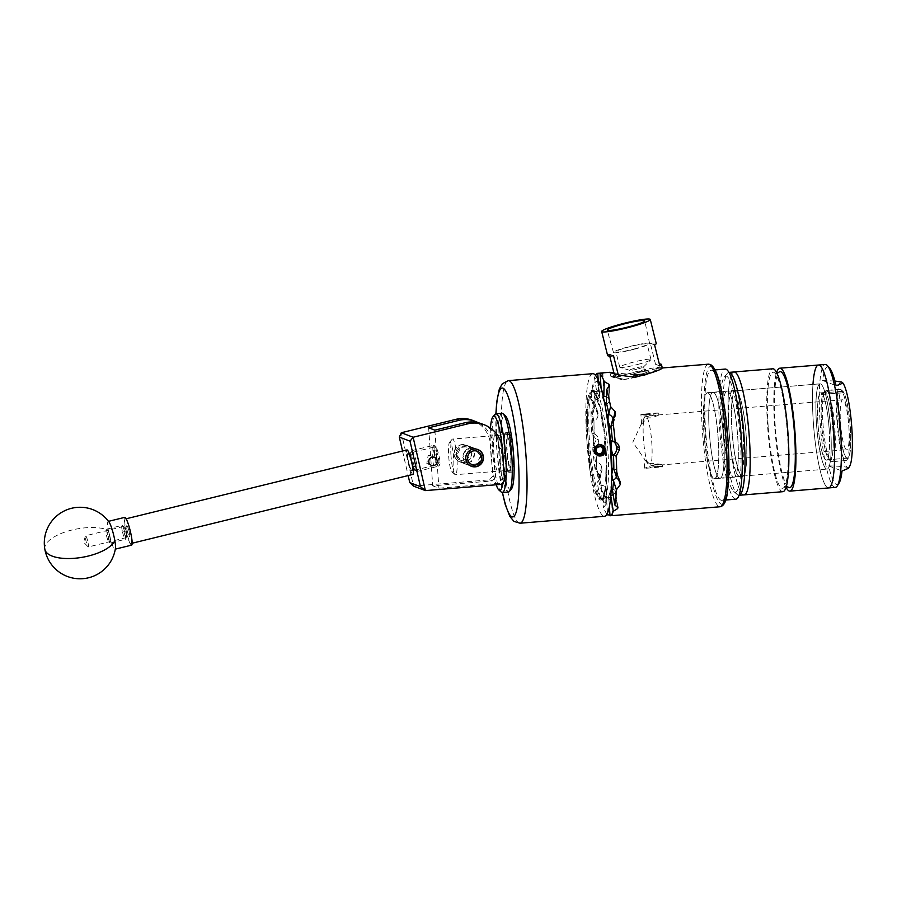 <?xml version="1.0" encoding="UTF-8"?>
<svg xmlns="http://www.w3.org/2000/svg" width="897" height="897" viewBox="0 0 897 897"><rect width="100%" height="100%" fill="white"/><g stroke="black" fill="none" stroke-linecap="round" stroke-linejoin="round"><path stroke-width="0.67" stroke-dasharray="4.49 3.36" d="M407.967 453.49A8.936 1.312 -103.8 0 0 407.832 453.478A8.936 1.312 -103.8 0 0 408.584 462.033A8.936 1.312 -103.8 0 0 411.947 470.835A8.936 1.312 -103.8 0 0 412.093 470.847A8.936 1.312 -103.8 0 0 411.342 462.291A8.936 1.312 -103.8 0 0 407.967 453.49M433.027 447.345C431.053 443.477 432.758 467.886 434.294 465.352C436.267 469.232 434.563 444.811 433.027 447.345L407.832 453.478A8.925 1.312 76.2 0 1 411.443 462.729A8.925 1.312 76.2 0 1 412.093 470.835A8.925 1.312 76.2 0 1 408.483 461.596A8.925 1.312 76.2 0 1 407.832 453.49L411.14 452.682A8.925 1.312 76.2 0 1 414.739 461.91A8.925 1.312 76.2 0 1 415.389 470.028A8.925 1.312 76.2 0 1 411.779 460.789A8.925 1.312 76.2 0 1 411.14 452.682M471.564 452.693A8.903 8.768 -69.1 0 1 459.623 461.742A8.903 8.768 -69.1 0 1 454.039 454.14A8.903 8.768 -69.1 0 1 465.969 445.091A8.903 8.768 -69.1 0 1 471.564 452.693M456.853 455.205A8.903 8.768 110.9 0 0 462.437 462.807A8.903 8.768 110.9 0 0 474.378 453.77A8.903 8.768 110.9 0 0 468.783 446.168A8.903 8.768 110.9 0 0 456.853 455.205M428.542 463.805L426.804 463.581L428.149 455.373L429.999 455.642L428.542 463.805M472.45 465.778A8.981 8.835 -69.1 0 1 463.065 455.62A8.981 8.835 -69.1 0 1 475.018 448.466A8.981 8.835 -69.1 0 1 472.45 465.778M504.54 480.657L501.726 479.581L498.586 483.281L438.913 488.192L432.702 485.826L492.375 480.915L495.514 477.215L492.7 476.15L489.56 479.839L413.539 486.096L401.295 432.735M481.566 423.765A28.614 28.166 -69.1 0 1 499.528 448.197L501.726 479.581M472.54 420.334A28.614 28.166 -69.1 0 1 490.502 444.755L493.316 445.831L495.514 477.215M490.502 444.755L492.7 476.15M434.854 430.156L438.913 488.192M434.294 465.352L412.093 470.847M428.643 427.791L432.702 485.826M493.316 445.831A28.614 28.166 110.9 0 0 478.381 422.767M489.56 479.839L492.375 480.915M498.586 483.281L501.401 484.346M402.518 451.023L408.157 475.567M411.689 460.755A9.475 1.39 -103.8 0 0 415.289 470.499A9.475 1.39 -103.8 0 0 414.829 461.955A9.475 1.39 -103.8 0 0 410.826 452.301A9.475 1.39 -103.8 0 0 411.689 460.755M416.242 461.731A10.73 1.57 76.2 0 1 417.027 471.474A10.73 1.57 76.2 0 1 416.769 471.418A10.73 1.57 76.2 0 1 412.698 460.385A10.73 1.57 76.2 0 1 411.723 450.81A10.73 1.57 76.2 0 1 411.914 450.63A10.73 1.57 76.2 0 1 416.242 461.731M439.025 456.024A9.475 1.39 76.2 0 1 439.878 464.467A9.475 1.39 76.2 0 1 435.886 454.824A9.475 1.39 76.2 0 1 435.426 446.28A9.475 1.39 76.2 0 1 439.025 456.024M434.473 455.037A10.73 1.57 -103.8 0 0 438.801 466.137A10.73 1.57 -103.8 0 0 438.992 465.969A10.73 1.57 -103.8 0 0 438.016 456.394A10.73 1.57 -103.8 0 0 433.946 445.361A10.73 1.57 -103.8 0 0 433.688 445.293A10.73 1.57 -103.8 0 0 434.473 455.037M106.586 535.924A5.898 0.863 -103.8 0 0 108.829 541.99A5.898 0.863 -103.8 0 0 108.537 536.675A5.898 0.863 -103.8 0 0 106.048 530.665A5.898 0.863 -103.8 0 0 106.586 535.924M109.95 536.451A7.154 1.043 76.2 0 1 110.477 542.954A7.154 1.043 76.2 0 1 110.309 542.909A7.154 1.043 76.2 0 1 107.584 535.554A7.154 1.043 76.2 0 1 106.934 529.174A7.154 1.043 76.2 0 1 107.068 529.062A7.154 1.043 76.2 0 1 109.95 536.451M125.86 532.426A5.898 0.863 76.2 0 1 126.387 537.684A5.898 0.863 76.2 0 1 123.909 531.686A5.898 0.863 76.2 0 1 123.618 526.36A5.898 0.863 76.2 0 1 125.86 532.426M122.485 531.899A7.154 1.043 -103.8 0 0 125.378 539.299A7.154 1.043 -103.8 0 0 125.502 539.187A7.154 1.043 -103.8 0 0 124.851 532.807A7.154 1.043 -103.8 0 0 122.138 525.44A7.154 1.043 -103.8 0 0 121.97 525.407A7.154 1.043 -103.8 0 0 122.485 531.899M125.827 532.414A5.752 0.841 76.2 0 1 126.253 537.639A5.752 0.841 76.2 0 1 123.932 531.697A5.752 0.841 76.2 0 1 123.506 526.472A5.752 0.841 76.2 0 1 125.827 532.414M129.134 531.607A5.752 0.841 76.2 0 1 129.549 536.832A5.752 0.841 76.2 0 1 127.228 530.878A5.752 0.841 76.2 0 1 126.813 525.664A5.752 0.841 76.2 0 1 129.134 531.607M130.267 532.044A12.592 1.839 76.2 0 1 131.175 543.47A12.592 1.839 76.2 0 1 126.096 530.452A12.592 1.839 76.2 0 1 125.176 519.015A12.592 1.839 76.2 0 1 130.267 532.044M412.956 474.39A12.592 1.839 76.2 0 1 407.877 461.372A12.592 1.839 76.2 0 1 406.969 449.935M86.022 536.171A5.752 0.841 76.2 0 1 88.029 542.326A5.752 0.841 76.2 0 1 88.31 546.946A5.752 0.841 76.2 0 1 88.063 546.822A5.752 0.841 76.2 0 1 87.861 546.542A5.752 0.841 76.2 0 1 86.011 541.082A5.752 0.841 76.2 0 1 85.417 535.991A5.752 0.841 76.2 0 1 85.574 535.767A5.752 0.841 76.2 0 1 86.022 536.171M127.262 526.068A5.752 0.841 76.2 0 1 129.269 532.213A5.752 0.841 76.2 0 1 129.549 536.832A5.752 0.841 76.2 0 1 129.101 536.428A5.752 0.841 76.2 0 1 127.094 530.273A5.752 0.841 76.2 0 1 126.813 525.664A5.752 0.841 76.2 0 1 127.262 526.068M109.053 522.076A14.307 2.097 -103.8 0 0 108.156 521.426A14.307 2.097 -103.8 0 0 108.313 530.105A14.307 2.097 -103.8 0 0 113.841 548.213A14.307 2.097 -103.8 0 0 114.973 549.211A14.307 2.097 -103.8 0 0 115.455 548.224M124.773 517.356A14.307 2.097 -103.8 0 0 125.479 528.838A14.307 2.097 -103.8 0 0 130.457 544.143A14.307 2.097 -103.8 0 0 131.59 545.141M502.881 482.597A37.203 5.965 -94.7 0 0 503.475 474.547A37.203 5.965 -94.7 0 0 503.497 465.767M490.468 428.071A37.203 5.965 -94.7 0 0 490.255 432.163A37.203 5.965 -94.7 0 0 496.209 484.772M501.288 492.083A39.49 6.324 85.3 0 1 492.105 430.683A39.49 6.324 85.3 0 1 494.897 414.425M511.425 488.988A37.203 5.965 85.3 0 1 504.013 472.472A37.203 5.965 85.3 0 1 500.84 431.3A37.203 5.965 85.3 0 1 505.403 415.827M501.961 413.315A39.49 6.324 -94.7 0 0 498.183 430.179A39.49 6.324 -94.7 0 0 501.064 471.116A39.49 6.324 -94.7 0 0 508.431 492.027M493.529 442.658A18.77 3.005 -94.7 0 0 494.909 462.123A18.77 3.005 -94.7 0 0 498.407 472.057A18.77 3.005 -94.7 0 0 500.201 464.052A18.77 3.005 -94.7 0 0 498.833 444.587A18.77 3.005 -94.7 0 0 495.323 434.653A18.77 3.005 -94.7 0 0 493.529 442.658M504.114 441.795A18.77 3.005 -94.7 0 0 505.482 461.249A18.77 3.005 -94.7 0 0 508.991 471.194A18.77 3.005 -94.7 0 0 510.785 463.177A18.77 3.005 -94.7 0 0 509.418 443.712A18.77 3.005 -94.7 0 0 505.908 433.778A18.77 3.005 -94.7 0 0 504.114 441.795M457.616 458.322A7.154 7.041 -69.1 0 1 458.008 448.22A7.154 7.041 -69.1 0 1 467.976 448.511A7.154 7.041 -69.1 0 1 467.584 458.614A7.154 7.041 -69.1 0 1 457.616 458.322M469.568 447.401A8.936 8.802 110.9 0 0 455.799 448.59A8.936 8.802 110.9 0 0 459.914 461.888A8.936 8.802 110.9 0 0 469.568 447.401M470.443 465.857A8.936 8.802 -69.1 0 1 476.778 449.206M713.474 392.303A43.202 6.918 85.3 0 1 723.509 436.368A43.202 6.918 85.3 0 1 720.022 478.348A43.202 6.918 85.3 0 1 719.484 478.269A43.202 6.918 85.3 0 1 709.449 434.204A43.202 6.918 85.3 0 1 712.936 392.224A43.202 6.918 85.3 0 1 713.474 392.303M727.557 391.148A43.202 6.918 85.3 0 1 737.592 435.202A43.202 6.918 85.3 0 1 734.105 477.193A43.202 6.918 85.3 0 1 733.567 477.103A43.202 6.918 85.3 0 1 723.531 433.049A43.202 6.918 85.3 0 1 727.019 391.07A43.202 6.918 85.3 0 1 727.557 391.148M735.91 499.18A65.268 10.461 85.3 0 1 735.103 499.057A65.268 10.461 85.3 0 1 719.943 432.5A65.268 10.461 85.3 0 1 725.202 369.082M721.02 500.212A65.268 10.461 85.3 0 1 705.861 433.655A65.268 10.461 85.3 0 1 711.13 370.237A65.268 10.461 85.3 0 1 711.949 370.36A65.268 10.461 85.3 0 1 727.108 436.917A65.268 10.461 85.3 0 1 721.838 500.335A65.268 10.461 85.3 0 1 721.02 500.212M724.709 462.74A58.227 9.329 -94.7 0 0 733.757 491.511A58.227 9.329 -94.7 0 0 740.911 467.023A58.227 9.329 -94.7 0 0 736.415 405.522A58.227 9.329 -94.7 0 0 724.339 376.987A58.227 9.329 -94.7 0 0 724.709 462.74M738.993 495.301L739.027 495.301A61.658 9.878 85.3 0 1 738.993 495.301A61.658 9.878 85.3 0 1 737.323 494.617A61.658 9.878 85.3 0 1 727.736 464.141A61.658 9.878 85.3 0 1 727.344 373.343A61.658 9.878 85.3 0 1 728.88 372.401A61.658 9.878 85.3 0 1 728.913 372.39L728.88 372.401M743.456 412.194A43.202 6.918 -94.7 0 0 735.574 390.363A43.202 6.918 -94.7 0 0 734.778 454.656A43.202 6.918 -94.7 0 0 742.66 476.486A43.202 6.918 -94.7 0 0 743.456 412.194M734.901 412.9A43.202 6.918 -94.7 0 0 727.019 391.07A43.202 6.918 -94.7 0 0 726.211 455.351A43.202 6.918 -94.7 0 0 734.105 477.193A43.202 6.918 -94.7 0 0 734.901 412.9M732.916 463.715A61.658 9.878 -94.7 0 0 744.174 494.875A61.658 9.878 85.3 0 1 728.913 429.54A61.658 9.878 85.3 0 1 734.06 371.975A61.658 9.878 -94.7 0 0 732.916 463.715M788.138 487.116A58.227 9.329 85.3 0 1 775.221 425.997A58.227 9.329 85.3 0 1 778.708 372.446M786.064 487.351A61.658 9.878 85.3 0 1 774.649 425.772A61.658 9.878 85.3 0 1 776.611 372.558M812.962 384.398A61.658 9.878 85.3 0 0 813.355 422.588A61.658 9.878 85.3 0 0 828.615 487.934A61.658 9.878 85.3 0 1 813.355 422.588A61.658 9.878 85.3 0 1 818.501 365.023M768.18 426.568A58.227 9.329 85.3 0 1 774.537 372.782A58.227 9.329 85.3 0 1 787.454 433.913A58.227 9.329 85.3 0 1 783.978 487.452A58.227 9.329 85.3 0 1 768.18 426.568M782.879 491.691A61.658 9.878 85.3 0 1 767.619 426.355A61.658 9.878 85.3 0 1 772.766 368.79M816.483 423.776A42.776 6.851 85.3 0 1 820.06 383.849A42.776 6.851 85.3 0 1 830.644 429.17A42.776 6.851 85.3 0 1 827.068 469.109A42.776 6.851 85.3 0 1 816.483 423.776A42.809 6.862 -94.7 0 0 827.068 469.142A42.809 6.862 -94.7 0 0 830.644 429.17A42.809 6.862 -94.7 0 0 820.049 383.815A42.809 6.862 -94.7 0 0 816.483 423.776M732.042 430.728A42.776 6.851 85.3 0 1 735.607 390.789A42.776 6.851 85.3 0 1 746.192 436.121A42.776 6.851 85.3 0 1 742.626 476.06A42.776 6.851 85.3 0 1 732.042 430.728M829.108 428.587A33.537 5.371 -94.7 0 0 820.811 393.054A33.537 5.371 -94.7 0 0 818.008 424.359A33.537 5.371 -94.7 0 0 826.316 459.892A33.537 5.371 -94.7 0 0 829.108 428.587M839.121 422.622A33.537 5.371 85.3 0 1 841.924 391.316A33.537 5.371 85.3 0 1 850.221 426.849A33.537 5.371 85.3 0 1 847.418 458.154A33.537 5.371 85.3 0 1 839.121 422.622M835.376 487.374A61.658 9.878 85.3 0 1 820.116 422.038A61.658 9.878 85.3 0 1 825.262 364.462M849.549 466.462A42.921 6.873 85.3 0 1 847.665 467.438A42.921 6.873 85.3 0 1 837.574 422.038A42.921 6.873 85.3 0 1 841.689 382.044A42.921 6.873 85.3 0 1 842.664 382.784M839.043 483.113A59.011 9.452 85.3 0 1 828.626 465.891C838.067 466.081 844.413 466.586 847.665 467.438L848.36 468.346M834.928 381.057L822.661 380.507A59.011 9.452 85.3 0 1 829.579 368.073M822.661 380.507L836.06 385.609M828.626 465.891L842.036 471.003M594.263 449.128A5.752 5.662 110.9 0 0 594.487 452.458C593.534 448.22 595.126 445.596 599.252 444.598L602.762 445.495L605.105 449.105L604.197 453.4L599.813 455.945L596.202 455.003L593.736 451.359L594.532 447.02L598.086 444.52L602.279 445.316L604.343 447.895L601.192 444.744M480.512 456.068L476.688 463.816L468.156 465.061L462.841 457.526L466.115 449.565L474.547 448.287L480.512 456.068M456.932 455.272L462.886 463.054L471.317 461.776L474.591 453.815L469.277 446.28L460.744 447.525L456.932 455.272M453.635 458.064A15.025 2.411 -94.7 0 0 449.543 442.378A15.025 2.411 -94.7 0 0 448.668 456.169A15.025 2.411 -94.7 0 0 451.976 471.923A15.025 2.411 -94.7 0 0 453.635 458.064M451.012 455.754A17.884 2.87 85.3 0 1 452.054 439.339A17.884 2.87 85.3 0 1 452.503 439.059A17.884 2.87 85.3 0 1 456.932 458.008A17.884 2.87 85.3 0 1 455.429 474.704A17.884 2.87 85.3 0 1 454.947 474.513A17.884 2.87 85.3 0 1 451.012 455.754M513.106 453.389A17.884 2.87 -94.7 0 0 508.677 434.44A17.884 2.87 -94.7 0 0 507.186 451.135A17.884 2.87 -94.7 0 0 511.615 470.084A17.884 2.87 -94.7 0 0 513.106 453.389M654.788 464.444C665.26 464.926 664.273 464.556 651.839 463.323L647.97 464.074L643.979 458.322L650.594 465.072L662.334 464.859L846.723 449.689A25.038 4.014 85.3 0 1 840.534 423.16A25.038 4.014 85.3 0 1 842.619 399.782A25.038 4.014 85.3 0 1 848.82 426.322A25.038 4.014 85.3 0 1 846.723 449.689M654.945 466.619L644.663 468.144L651.984 465.487C664.419 466.575 665.406 466.956 654.945 466.619L662.446 466.911L645.358 468.312M647.97 464.074A25.038 4.014 85.3 0 1 643.485 439.373A25.038 4.014 85.3 0 1 644.573 417.015A25.038 4.014 85.3 0 1 644.674 416.825L658.858 415.132L651.536 417.912L647.286 417.823L641.59 424.158L644.674 416.825M647.286 417.823A25.038 4.014 85.3 0 1 651.771 442.524A25.038 4.014 85.3 0 1 650.594 465.072M648.43 414.616C637.969 414.279 638.956 414.661 651.379 415.748L658.006 412.923L648.43 414.616L640.895 414.336L641.59 424.158M743.164 436.379A42.921 6.873 -94.7 0 0 734.531 392.337A42.921 6.873 -94.7 0 0 732.546 390.901A42.921 6.873 -94.7 0 0 728.958 430.975A42.921 6.873 -94.7 0 0 739.588 476.453A42.921 6.873 -94.7 0 0 741.303 474.704A42.921 6.873 -94.7 0 0 743.164 436.379M703.943 433.027A42.921 6.873 85.3 0 1 707.531 392.953A42.921 6.873 85.3 0 1 718.149 438.442A42.921 6.873 85.3 0 1 714.561 478.505A42.921 6.873 85.3 0 1 703.943 433.027A43.202 6.918 -94.7 0 0 714.584 478.796A43.202 6.918 -94.7 0 0 718.194 438.454A43.202 6.918 -94.7 0 0 707.498 392.673A43.202 6.918 -94.7 0 0 703.898 433.016M743.221 436.368A42.809 6.862 -94.7 0 0 734.598 392.438A42.809 6.862 -94.7 0 0 732.625 391.014A42.809 6.862 -94.7 0 0 729.048 430.975A42.809 6.862 -94.7 0 0 739.644 476.329A42.809 6.862 -94.7 0 0 741.359 474.591A42.809 6.862 -94.7 0 0 743.221 436.368M840.781 389.455L842.597 391.025A34.052 5.46 85.3 0 1 842.799 391.182A34.052 5.46 85.3 0 1 850.311 426.882A34.052 5.46 85.3 0 1 848.315 458.154A34.052 5.46 85.3 0 1 839.043 422.599A34.052 5.46 85.3 0 1 842.025 390.8L840.22 389.231A35.768 5.73 -94.7 0 0 840.052 389.231A35.768 5.73 -94.7 0 0 837.069 422.622A35.768 5.73 -94.7 0 0 845.916 460.531A35.768 5.73 -94.7 0 0 846.802 459.982A35.768 5.73 -94.7 0 0 848.91 427.129A35.768 5.73 -94.7 0 0 841.016 389.623A35.768 5.73 -94.7 0 0 840.781 389.455L826.709 390.61A35.768 5.73 85.3 0 1 834.827 428.295A35.768 5.73 85.3 0 1 831.844 461.686A35.768 5.73 85.3 0 1 830.88 461.282A35.768 5.73 85.3 0 1 822.986 423.788A35.768 5.73 85.3 0 1 825.094 390.935A35.768 5.73 85.3 0 1 825.98 390.386A35.768 5.73 85.3 0 1 826.137 390.397L840.22 389.231M826.709 390.61L825.139 392.46A34.052 5.46 -94.7 0 1 832.853 428.318A34.052 5.46 -94.7 0 1 829.097 459.735A34.052 5.46 -94.7 0 1 821.585 424.034A34.052 5.46 -94.7 0 1 823.581 392.763A34.052 5.46 -94.7 0 1 824.567 392.236L824.59 392.527A33.761 5.416 -94.7 0 0 824.455 392.527A33.761 5.416 -94.7 0 0 821.63 424.046A33.761 5.416 -94.7 0 0 829.994 459.825A33.761 5.416 -94.7 0 0 832.808 428.306A33.761 5.416 -94.7 0 0 825.162 392.74L821.226 392.897A33.761 5.416 -94.7 0 0 820.789 392.83A33.761 5.416 -94.7 0 0 817.974 424.348A33.761 5.416 -94.7 0 0 826.328 460.127A33.761 5.416 -94.7 0 0 829.153 428.609A33.761 5.416 -94.7 0 0 821.226 392.897L822.56 392.695L822.672 394.243L821.338 394.489L842.72 392.852L842.597 391.025M824.59 392.527L822.56 392.695M605.374 451.337A54.997 8.813 85.3 0 1 605.61 455.743L606.563 455.62A54.425 8.723 85.3 0 1 606.899 468.952L605.968 469.355A54.997 8.813 85.3 0 1 605.643 481.229L606.585 480.826A54.425 8.723 85.3 0 1 605.621 490.121L604.668 490.715A54.997 8.813 85.3 0 1 603.109 497.05L604.073 496.445A54.425 8.723 85.3 0 1 602.941 498.508A54.425 8.723 85.3 0 1 602.066 499.225L601.068 499.887A54.997 8.813 85.3 0 1 600.598 499.999A54.997 8.813 85.3 0 1 599.914 499.898A54.997 8.813 85.3 0 1 598.703 498.979L599.701 498.317A54.425 8.723 85.3 0 1 597.189 493.832L596.617 494.359A54.997 8.813 -94.7 0 0 599.174 498.945M596.617 494.359L596.135 494.393A54.997 8.813 85.3 0 1 593.59 486.499L594.644 485.939A54.425 8.723 85.3 0 1 592.3 475.388L591.672 475.679A54.997 8.813 -94.7 0 0 594.072 486.454M591.672 475.679L591.201 475.724A54.997 8.813 85.3 0 1 589.15 462.953L590.248 462.605A54.425 8.723 85.3 0 1 588.701 448.825L588.04 448.836A54.997 8.813 -94.7 0 0 589.632 462.908M588.04 448.836L587.569 448.87A54.997 8.813 85.3 0 1 586.571 434.641L587.703 434.585A54.425 8.723 85.3 0 1 587.367 421.265L586.694 420.996A54.997 8.813 -94.7 0 0 587.053 434.597M586.694 420.996L586.223 421.029A54.997 8.813 85.3 0 1 586.548 409.155L587.681 409.391A54.425 8.723 85.3 0 1 588.645 400.096L587.995 399.625A54.997 8.813 -94.7 0 0 587.019 409.122M587.995 399.625L587.524 399.67A54.997 8.813 85.3 0 1 589.071 393.335L590.192 393.761A54.425 8.723 85.3 0 1 592.199 390.991L591.594 390.464A54.997 8.813 -94.7 0 0 589.553 393.29M591.594 390.464L591.112 390.498A54.997 8.813 85.3 0 1 591.583 390.386A54.997 8.813 85.3 0 1 592.267 390.487A54.997 8.813 85.3 0 1 593.489 391.406L594.565 391.888A54.425 8.723 85.3 0 1 597.077 396.384L596.045 395.992L596.023 396.721L598.579 404.614L598.591 403.885L599.622 404.278A54.425 8.723 85.3 0 1 601.965 414.829L600.889 415.053L602.941 427.824L604.006 427.6A54.425 8.723 85.3 0 1 605.565 441.391L604.477 441.459L605.61 455.743M594.823 390.273A54.997 8.813 -94.7 0 0 594.139 390.173A54.997 8.813 -94.7 0 0 589.699 443.611A54.997 8.813 -94.7 0 0 602.481 499.685A54.997 8.813 -94.7 0 0 603.165 499.786A54.997 8.813 -94.7 0 0 607.605 446.358A54.997 8.813 -94.7 0 0 594.823 390.273M506.065 432.679A19.913 3.196 -94.7 0 0 505.818 432.634A19.913 3.196 -94.7 0 0 504.215 451.987A19.913 3.196 -94.7 0 0 508.834 472.293A19.913 3.196 -94.7 0 0 509.081 472.338A19.913 3.196 -94.7 0 0 510.696 452.985A19.913 3.196 -94.7 0 0 506.065 432.679M508.756 432.455A19.913 3.196 -94.7 0 0 508.509 432.41A19.913 3.196 -94.7 0 0 506.906 451.763A19.913 3.196 -94.7 0 0 511.537 472.069A19.913 3.196 -94.7 0 0 511.783 472.114A19.913 3.196 -94.7 0 0 513.387 452.761A19.913 3.196 -94.7 0 0 508.756 432.455M592.199 390.991L593.399 391.742A53.652 8.6 85.3 0 1 598.344 400.578A53.652 8.6 85.3 0 1 602.952 421.355A53.652 8.6 85.3 0 1 606.013 448.489A53.652 8.6 85.3 0 1 606.686 474.715A53.652 8.6 85.3 0 1 604.802 493.014A53.652 8.6 85.3 0 1 601.528 498.575A53.652 8.6 85.3 0 1 600.867 498.474L598.647 498.104L598.703 498.979M612.528 515.405A71.536 11.459 -94.7 0 0 612.696 515.461L611.451 497.678L612.348 515.327A71.536 11.459 -94.7 0 0 612.528 515.405M637.969 376.46C652.702 371.728 659.407 369.082 658.073 368.521L629.806 373.354A25.038 2.556 166.1 0 1 633.809 372.255A25.038 2.556 166.1 0 1 662.255 367.815M611.832 515.674L612.696 515.461M709.336 432.567A43.202 6.918 85.3 0 1 712.936 392.224A43.202 6.918 85.3 0 1 723.632 438.005A43.202 6.918 85.3 0 1 720.022 478.348A43.202 6.918 85.3 0 1 709.336 432.567M634.628 349.146A18.613 1.895 -13.9 0 0 649.619 343.506A18.613 1.895 -13.9 0 0 628.461 346.803A18.613 1.895 -13.9 0 0 613.481 352.454A18.613 1.895 -13.9 0 0 634.628 349.146M634.201 348.989A16.079 1.637 -13.9 0 0 647.152 344.1A16.079 1.637 -13.9 0 0 628.887 346.96A16.079 1.637 -13.9 0 0 615.936 351.848A16.079 1.637 -13.9 0 0 634.201 348.989M638.014 364.35A16.079 1.637 -13.9 0 0 650.796 359.798A16.079 1.637 -13.9 0 0 650.964 359.462A16.079 1.637 -13.9 0 0 632.688 362.321A16.079 1.637 -13.9 0 0 619.749 367.209A16.079 1.637 -13.9 0 0 620.04 367.422A16.079 1.637 -13.9 0 0 638.014 364.35M637.823 368.97A7.154 0.729 -13.9 0 0 643.508 366.94A7.154 0.729 -13.9 0 0 643.575 366.795A7.154 0.729 -13.9 0 0 635.457 368.062A7.154 0.729 -13.9 0 0 629.694 370.237A7.154 0.729 -13.9 0 0 629.829 370.326A7.154 0.729 -13.9 0 0 637.823 368.97M637.016 374.374C628.505 375.024 629.29 375.327 639.382 375.271L645.347 373.937L630.871 374.968L629.694 370.237M618.235 374.744L618.739 376.751A25.038 2.556 166.1 0 1 614.692 377.032C615.768 376.348 615.163 376.123 612.853 376.336L618.224 377.132A25.038 2.556 166.1 0 1 629.806 373.354L626.913 373.982L613.918 372.905M618.224 377.132L616.497 377.48L610.935 376.493L612.853 376.336A25.038 2.556 166.1 0 1 614.467 375.125L614.109 373.668M609.736 356.031L609.265 354.124A25.038 2.556 -13.9 0 0 607.628 355.548M626.913 373.982A26.899 2.747 166.1 0 0 616.497 377.48C607.572 375.708 609.646 376.493 622.742 379.857L624.133 379.386L614.692 377.032M624.133 379.386A25.038 2.556 -13.9 0 0 634.784 377.222M592.782 373.69A71.536 11.459 -94.7 0 0 587.008 443.196A71.536 11.459 -94.7 0 0 603.625 516.134A71.536 11.459 -94.7 0 0 604.522 516.28M601.102 444.71L597.424 444.598L594.386 446.964L593.59 451.303L597.189 455.53L600.373 455.788L604.051 453.344L604.959 449.049L601.517 444.867L598.411 444.643L594.857 447.143L594.072 451.483L597.716 455.732M586.223 421.029L586.548 409.155M587.524 399.67L589.071 393.335M591.112 390.498L591.179 391.372L593.545 392.269L593.489 391.406M596.045 395.992A54.997 8.813 85.3 0 1 598.591 403.885M600.99 414.661A54.997 8.813 85.3 0 1 603.031 427.432M604.623 441.515A54.997 8.813 85.3 0 1 605.363 451.225M605.968 469.355L605.643 481.229M604.668 490.715L603.109 497.05M601.068 499.887L601.012 499.012L598.647 498.104M596.135 494.393L593.59 486.499M591.201 475.724L589.15 462.953M587.569 448.87L586.571 434.641M656.234 343.495A25.038 2.556 -13.9 0 0 650.325 343.293L655.528 364.294A25.038 2.556 166.1 0 1 659.329 364.003M614.467 375.125L618.739 376.751M609.265 354.124L613.526 355.75M655.528 364.294L659.8 365.909M650.325 343.293L654.597 344.919M610.935 376.493L609.859 372.3M602.066 499.225L601.012 499.012M602.044 498.923L600.867 498.474A53.652 8.6 85.3 0 1 595.922 489.627L594.655 485.681L593.612 485.77M597.189 493.832L596.157 493.664M597.2 493.585L595.922 489.627A53.652 8.6 85.3 0 1 591.314 468.862L590.282 462.471L589.251 462.56M592.3 475.388L591.291 475.332M592.334 475.253L591.314 468.862A53.652 8.6 85.3 0 1 588.253 441.728L587.759 434.608L586.716 434.697M588.701 448.825L587.714 448.926M588.746 448.836L588.253 441.728A53.652 8.6 85.3 0 1 587.58 415.49L587.737 409.559L586.694 409.637M587.367 421.265L586.38 421.512M587.412 421.433L587.58 415.49A53.652 8.6 85.3 0 1 589.464 397.203L590.237 394.03L589.194 394.119M588.645 400.096L587.647 400.454M588.69 400.365L589.464 397.203A53.652 8.6 85.3 0 1 592.738 391.641A53.652 8.6 85.3 0 1 593.399 391.742L594.588 392.191L593.545 392.269M592.222 391.283L591.179 391.372M597.077 396.384L596.023 396.721M597.066 396.631L599.611 404.525L598.579 404.614M601.965 414.829L600.889 415.053M601.932 414.963L603.984 427.734L602.941 427.824M605.565 441.391L604.477 441.459M605.509 441.369L606.507 455.609L605.475 455.687M606.899 468.952L605.811 468.862M606.843 468.783L606.529 480.657L605.486 480.736M605.621 490.121L604.544 489.93M605.576 489.852L604.029 496.187L602.986 496.265M596.527 395.947A54.997 8.813 -94.7 0 0 593.96 391.361M601.461 414.616A54.997 8.813 -94.7 0 0 599.073 403.841M605.094 441.47A54.997 8.813 -94.7 0 0 603.513 427.398M606.439 469.31A54.997 8.813 -94.7 0 0 606.092 455.71M605.139 490.681A54.997 8.813 -94.7 0 0 606.125 481.184M601.551 499.842A54.997 8.813 -94.7 0 0 602.448 499.113A54.997 8.813 -94.7 0 0 603.591 497.016M635.502 377.245A26.899 2.747 166.1 0 1 622.742 379.857M612.348 515.327L609.96 514.979M606.977 514.16A71.536 11.459 85.3 0 1 603.558 507.567L606.125 504.192L606.148 488.192L605.755 503.038A71.536 11.459 -94.7 0 0 606.125 504.192L606.641 490.098A6.862 3.823 -178.4 0 1 603.502 493.193L600.99 489.213L600.878 485.042A6.862 3.823 -178.4 0 1 606.148 488.192M605.755 503.038L601.012 499.674A71.536 11.459 85.3 0 1 597.189 482.451L599.858 479.009L601.876 468.94L601.573 467.068L599.633 474.984A71.536 11.459 -94.7 0 0 599.936 476.856M599.633 474.984L595.137 469.68A71.536 11.459 85.3 0 1 592.603 447.177L595.787 440.786L598.748 441.907L598.591 439.822L595.642 438.7A71.536 11.459 -94.7 0 0 595.787 440.786M595.642 438.7L591.616 432.948A71.536 11.459 85.3 0 1 591.056 411.207L594.789 405.646L597.974 415.513L594.834 403.897A71.536 11.459 -94.7 0 0 594.789 405.646M594.834 403.897L594.621 402.372L591.37 399.333A71.536 11.459 85.3 0 1 592.939 384.163L597.211 380.844L599.768 396.81L597.436 379.913A71.536 11.459 -94.7 0 0 597.211 380.844M595.563 375.372A71.536 11.459 85.3 0 0 594.487 377.828L597.469 379.409L600.015 395.342A6.862 2.926 -9.1 0 1 599.992 395.88M610.644 497.499A55.367 8.869 85.3 0 1 608.895 499.618L609.377 506.592M601.113 388.39L601.248 390.386A55.367 8.869 85.3 0 1 601.898 391.204M594.487 377.828L596.819 392.359A55.367 8.869 85.3 0 1 598.882 389.489L598.232 380.126M591.37 399.333L594.274 408.314A55.367 8.869 85.3 0 1 595.26 398.694L592.939 384.163M591.616 432.948L594.307 433.969A55.367 8.869 85.3 0 1 593.949 420.188L591.056 411.207M595.137 469.68L596.909 462.471A55.367 8.869 85.3 0 1 595.305 448.208L592.603 447.177M601.012 499.674L601.382 486.174A55.367 8.869 85.3 0 1 598.949 475.253L597.189 482.451M607.527 513.062L606.518 498.71A55.367 8.869 85.3 0 1 603.928 494.068L603.558 507.567M611.451 497.678L605.935 498.059L605.901 497.487L611.104 497.555M601.528 498.575L605.935 498.059A53.652 8.6 -94.7 0 0 606.596 498.16A53.652 8.6 -94.7 0 0 609.87 492.599L610.263 495.772A6.862 2.926 170.9 0 0 610.812 495.615M606.529 489.358A6.862 3.823 -178.4 0 1 606.641 490.098M601.876 468.94A6.862 6.111 -166.2 0 1 601.786 471.138A6.862 6.111 -166.2 0 1 598.624 474.939L596.382 468.447L596.516 461.753A6.862 6.111 -166.2 0 1 601.573 467.068M598.748 441.907A6.862 6.761 -69.1 0 1 595.036 448.556L593.321 441.313L594.005 433.856A6.862 6.761 -69.1 0 1 598.591 439.822M597.974 415.513A6.862 5.595 -17.9 0 1 593.679 421.108L592.648 415.076L594.005 408.853A6.862 5.595 -17.9 0 1 597.794 412.216A6.862 5.595 -17.9 0 1 598.019 413.764M599.768 396.81A6.862 2.926 -9.1 0 1 594.924 399.95L594.532 396.777L596.527 393.413A6.862 2.926 -9.1 0 1 600.015 395.342M602.436 373.578L603.995 390.946L602.762 373.399M603.647 390.812L598.467 391.316L603.995 390.946M608.872 387.807L608.94 400.297L609.298 387.011M608.57 399.143A6.862 3.823 1.6 0 0 606.563 397.023M603.356 397.214L603.412 400.163L604.275 401.497M605.923 404.143A6.862 3.823 1.6 0 0 609.052 401.049A6.862 3.823 1.6 0 0 608.94 400.297M613.391 418.888L613.526 421.433L614.411 417.778M610.274 427.432A6.862 6.111 13.8 0 0 613.436 423.619A6.862 6.111 13.8 0 0 613.526 421.433M619.334 479.839L617.125 472.988L618.414 478.875M617.125 472.988A6.862 5.595 162.1 0 0 616.901 471.441A6.862 5.595 162.1 0 0 613.122 468.077M616.452 477.058A6.862 5.595 162.1 0 0 617.08 474.737M617.719 506.558L615.331 491.691L617.248 506.009M615.331 491.691A6.862 2.926 170.9 0 0 615.353 491.164A6.862 2.926 170.9 0 0 611.866 489.224M611.149 490.502L609.87 492.599A53.652 8.6 -94.7 0 0 611.474 480.579M613.189 494.628A6.862 2.926 170.9 0 0 615.107 492.621M610.263 495.772L610.958 496.747M598.882 389.489L598.445 390.756M595.26 398.694L594.924 399.95L595.26 398.694M593.949 420.188L593.679 421.108L593.949 420.188M596.527 393.413L596.819 392.359L596.527 393.413M594.005 433.856L593.982 420.368M595.305 448.208L596.909 462.336M596.516 461.753L596.909 462.471L596.516 461.753M603.928 494.068L603.502 493.193L603.928 494.068M600.878 485.042L601.382 486.174L600.878 485.042M600.889 391.686L601.248 390.386M608.895 499.618L608.345 498.429M606.518 498.71L603.849 493.608M597.424 444.598L600.99 445.024L604.343 447.895M824.567 392.236L826.137 390.397M822.672 394.243L842.72 392.852M842.148 392.639L842.025 390.8M662.334 464.859L662.446 466.911M599.532 444.699L598.041 444.8L594.689 447.155L593.949 451.247L597.335 455.228L600.34 455.474L603.804 453.164L604.668 449.128L602.459 445.731L598.512 444.979L595.159 447.334L594.419 451.426L595.933 454.207M597.862 455.429L601.663 455.418M603.199 446.616L601.046 445.047L598.12 444.834L594.778 447.188L594.027 451.281L597.424 455.261L600.429 455.508L603.894 453.198L604.757 449.162L602.549 445.764L598.591 445.013L595.249 447.368L594.509 451.46L596.146 454.364M598.142 453.927L595.092 450.944L596.393 447.02L601.113 446.459M596.393 447.02L597.11 447.3M595.092 450.944L595.799 451.213M597.75 454.005L598.478 454.286M629.873 375.024L630.086 375.002A10.876 1.11 166.1 0 1 636.152 373.152A10.876 1.11 166.1 0 1 648.509 371.223A10.876 1.11 166.1 0 1 639.752 374.52A10.876 1.11 166.1 0 1 632.912 376.078L632.777 376.135A11.179 1.144 -13.9 0 0 648.8 371.145A11.179 1.144 -13.9 0 0 641.703 371.818A11.179 1.144 -13.9 0 0 629.873 375.024L649.428 373.668L644.068 375.574L632.777 376.135M630.086 375.002L649.114 373.679L640.122 376L632.912 376.078M499.528 448.197L502.342 449.262M44.85 549.278A35.768 14.419 170 0 1 71.951 530.015A35.768 14.419 170 0 1 108.313 530.105M520.069 523.22A71.536 11.459 85.3 0 1 519.184 523.086A71.536 11.459 85.3 0 1 502.567 450.148A71.536 11.459 85.3 0 1 508.341 380.631M722.847 504.103A69.248 11.1 85.3 0 1 721.3 504.17A69.248 11.1 85.3 0 1 705.02 430.919A69.248 11.1 85.3 0 1 711.669 366.402M708.361 364.182A71.536 11.459 -94.7 0 0 702.598 433.688A71.536 11.459 -94.7 0 0 719.203 506.626A71.536 11.459 -94.7 0 0 720.1 506.76M605.475 407.765A53.652 8.6 -94.7 0 0 603.412 400.163A53.652 8.6 -94.7 0 0 598.467 391.316A53.652 8.6 -94.7 0 0 597.806 391.215A53.652 8.6 -94.7 0 0 594.532 396.777A53.652 8.6 -94.7 0 0 592.648 415.076A53.652 8.6 -94.7 0 0 593.321 441.313A53.652 8.6 -94.7 0 0 596.382 468.447A53.652 8.6 -94.7 0 0 600.99 489.213A53.652 8.6 -94.7 0 0 605.935 498.059M496.03 413.809A64.662 10.36 -94.7 0 0 502.511 492.509M821.181 392.875L821.338 394.489M823.244 394.456L823.132 392.908M462.437 462.807L459.623 461.742M426.804 463.581L431.457 465.352M468.626 465.24L471.441 466.317M475.018 448.466L477.832 449.532M429.999 455.642L434.496 457.358M468.783 446.168L465.969 445.091M415.289 470.499L416.769 471.418M439.878 464.467L438.992 465.969M108.829 541.99L110.309 542.909M126.387 537.684L125.502 539.187M110.477 542.954L125.378 539.299M126.253 537.639L88.31 546.946M131.175 543.47L132.139 543.234M412.093 470.835L415.389 470.028M417.027 471.474L438.801 466.137M411.914 450.63L433.688 445.293M125.176 519.015L126.152 518.78M123.506 526.472L85.574 535.767M107.068 529.062L121.97 525.407M123.618 526.36L122.138 525.44M106.048 530.665L106.934 529.174M435.426 446.28L433.946 445.361M410.826 452.301L411.723 450.81M85.417 535.991L83.623 542.169L88.063 546.822M508.991 471.194L498.407 472.057M505.908 433.778L495.323 434.653M466.272 445.17L477.092 449.296M459.914 461.888L470.734 466.003M742.66 476.486L714.584 478.796M715.055 369.912L711.13 370.237M725.763 500.01L721.838 500.335M735.574 390.363L707.498 392.673M733.757 491.511L737.323 494.617M724.339 376.987L727.344 373.343M786.31 486.544L783.978 487.452M776.993 373.309L774.537 372.782M735.607 390.789L820.06 383.849M742.626 476.06L827.068 469.109L739.644 476.329M841.924 391.316L820.811 393.054M847.418 458.154L826.316 459.892M462.886 463.054L468.156 465.061M449.543 442.378L452.054 439.339M508.677 434.44L452.503 439.059M644.663 468.144L643.979 458.322M644.573 417.015L632.834 442.165L644.293 458.894M732.546 390.901L707.531 392.953M820.049 383.815L732.625 391.014M848.315 458.154L846.802 459.982M824.455 392.527L820.789 392.83M829.994 459.825L826.328 460.127M840.052 389.231L825.98 390.386M845.916 460.531L831.844 461.686M829.097 459.735L830.88 461.282M594.139 390.173L591.583 390.386M508.509 432.41L505.818 432.634M649.619 343.506L644.719 320.846M650.964 359.462L647.152 344.1M643.508 366.94L650.796 359.798M643.575 366.795L645.347 373.937M629.829 370.326L620.04 367.422M619.749 367.209L615.936 351.848M613.481 352.454L607.224 330.141M642.274 373.914L632.329 374.733M602.941 498.508L602.448 499.113M656.021 368.488L662.244 367.972M592.738 391.641L597.873 391.204L596.752 393.054M617.91 507.097L615.353 491.164M620.085 481.274L616.901 471.441M613.436 423.619L615.364 415.737M609.052 401.049L609.455 386.237M597.794 412.216L594.621 402.372M599.858 479.009L601.786 471.138M604.085 391.025L602.84 373.275M612.786 515.517L611.552 497.757M595.26 399.154L594.296 408.505M598.961 475.118L601.338 485.815M511.783 472.114L509.081 472.338M603.165 499.786L600.598 499.999M495.895 413.82L497.039 453.344L502.376 492.52M823.581 392.763L825.094 390.935M842.799 391.182L841.016 389.623M739.588 476.453L714.561 478.505M658.207 414.963L842.619 399.782M658.847 415.132L658.712 413.091M658.006 412.923L640.918 414.324M511.615 470.084L455.429 474.704M451.976 471.923L454.947 474.513M469.277 446.28L474.547 448.287M648.509 371.223L649.114 373.679M649.428 373.668L648.8 371.145"/><path stroke-width="1.35" d="M432.679 457.1A4.283 4.205 110.9 0 0 431.457 465.352A4.283 4.205 110.9 0 0 437.153 461.944A4.283 4.205 110.9 0 0 432.679 457.1M474.008 448.993A8.981 8.835 110.9 0 0 471.441 466.317A8.981 8.835 110.9 0 0 483.393 459.163A8.981 8.835 110.9 0 0 474.008 448.993M478.381 422.767A28.614 28.166 110.9 0 0 459.365 420.256L428.643 427.791L434.854 430.156L465.577 422.622A28.614 28.166 -69.1 0 1 481.566 423.765L484.38 424.842A28.614 28.166 110.9 0 1 502.342 449.262L504.54 480.657L501.401 484.346L425.38 490.603L413.506 486.107L409.772 482.586L420.469 486.667L410.03 441.167L399.322 437.086L402.518 451.023M399.322 437.086L401.295 432.735L456.551 419.191A28.614 28.166 -69.1 0 1 472.54 420.334L475.354 421.399M484.38 424.842A28.614 28.166 110.9 0 0 468.391 423.698L413.125 437.243L425.38 490.603M401.295 432.735L413.125 437.243L410.03 441.167M465.577 422.622L468.391 423.698M456.551 419.191L459.365 420.256M408.157 475.567L409.772 482.586M425.324 490.603L420.469 486.667M126.152 518.78L406.969 449.935A12.592 1.839 76.2 0 1 412.048 462.953A12.592 1.839 76.2 0 1 412.956 474.39L132.139 543.234M114.816 540.532A14.307 2.097 -103.8 0 0 109.288 522.424A14.307 2.097 -103.8 0 0 109.053 522.076A35.768 35.768 0 0 0 44.85 549.278A35.768 35.768 0 0 0 115.455 548.224A14.307 2.097 -103.8 0 0 114.816 540.532A35.768 14.419 -10 0 1 80.999 557.508A35.768 14.419 -10 0 1 45.702 551.464A35.768 14.419 170 0 1 44.85 549.278M115.321 549.132L131.59 545.141A14.307 2.097 -103.8 0 0 130.884 533.659A14.307 2.097 -103.8 0 0 125.894 518.354A14.307 2.097 -103.8 0 0 124.773 517.356L108.503 521.336M503.497 465.767A37.203 5.965 -94.7 0 0 492.89 416.858A37.203 5.965 -94.7 0 0 490.468 428.071M492.89 416.858L494.897 414.425A39.49 6.324 85.3 0 1 495.884 413.82A39.49 6.324 85.3 0 1 503.251 434.72A39.49 6.324 85.3 0 1 506.132 475.657A39.49 6.324 85.3 0 1 502.354 492.52A39.49 6.324 85.3 0 1 501.288 492.083L498.911 490.02A37.203 5.965 -94.7 0 0 502.881 482.597M503.026 413.752L505.403 415.827A37.203 5.965 85.3 0 1 514.059 473.672A37.203 5.965 85.3 0 1 511.425 488.988L509.418 491.421A39.49 6.324 -94.7 0 0 512.209 475.163A39.49 6.324 -94.7 0 0 503.026 413.752A39.49 6.324 -94.7 0 0 501.961 413.315L495.884 413.82L496.714 402.013L499.326 389.04L502.298 383.759L508.341 380.631A71.536 11.459 85.3 0 1 509.227 380.777A71.536 11.459 85.3 0 1 525.844 453.714A71.536 11.459 85.3 0 1 520.069 523.22L513.959 521.404L509.799 516.369L505.19 504.316L502.376 492.52L508.431 492.027A39.49 6.324 -94.7 0 0 509.418 491.421M496.209 484.772A37.203 5.965 -94.7 0 0 498.911 490.02M479.817 453.03A7.154 7.041 110.9 0 0 469.849 452.738A7.154 7.041 110.9 0 0 469.456 462.83A7.154 7.041 110.9 0 0 479.424 463.121A7.154 7.041 110.9 0 0 479.817 453.03M476.778 449.206A8.936 8.802 -69.1 0 1 481.633 462.751A8.936 8.802 -69.1 0 1 470.443 465.857M715.055 369.912L725.202 369.082A65.268 10.461 85.3 0 1 726.021 369.205A65.268 10.461 85.3 0 1 741.18 435.763A65.268 10.461 85.3 0 1 735.91 499.18L725.763 500.01M740.137 403.56A61.658 9.878 85.3 0 1 739.027 495.301L744.174 494.875A61.658 9.878 -94.7 0 0 745.317 403.134A61.658 9.878 -94.7 0 0 734.06 371.975A61.658 9.878 85.3 0 1 749.32 437.31A61.658 9.878 85.3 0 1 744.174 494.875L782.879 491.691A61.658 9.878 85.3 0 0 788.026 434.126A61.658 9.878 85.3 0 0 772.766 368.79L728.913 372.39A61.658 9.878 85.3 0 1 740.137 403.56M776.679 373.343L778.708 372.446A58.227 9.329 85.3 0 1 794.495 433.329A58.227 9.329 85.3 0 1 788.138 487.116L785.996 486.555M776.611 372.558A61.658 9.878 85.3 0 1 779.807 368.207A61.658 9.878 85.3 0 1 795.067 433.543A61.658 9.878 85.3 0 1 789.909 491.119A61.658 9.878 85.3 0 1 786.064 487.351M812.962 384.398A61.658 9.878 85.3 0 1 818.501 365.023A61.658 9.878 85.3 0 1 833.762 430.358A61.658 9.878 85.3 0 1 828.615 487.934L835.376 487.374A61.658 9.878 85.3 0 0 837.316 485.86A61.658 9.878 85.3 0 0 840.523 429.809A61.658 9.878 85.3 0 0 827.426 365.651A61.658 9.878 85.3 0 0 825.262 364.462L818.501 365.023A61.658 9.878 85.3 0 1 833.762 430.358A61.658 9.878 85.3 0 1 828.615 487.934L789.909 491.119M827.426 365.651L829.579 368.073A59.011 9.452 85.3 0 1 836.06 385.609C841.352 384.219 843.236 383.03 841.689 382.044L842.664 382.784A42.921 6.873 85.3 0 1 851.78 427.443A42.921 6.873 85.3 0 1 849.549 466.462L848.36 468.346L842.036 471.003A59.011 9.452 85.3 0 1 839.043 483.113L837.316 485.86M841.689 382.044L834.928 381.057M600.586 454.409A4.126 4.07 110.9 0 0 601.113 446.459A4.126 4.07 110.9 0 0 595.799 451.213A4.126 4.07 110.9 0 0 600.586 454.409M600.385 453.826L602.481 453.445L603.793 449.532L601.113 446.459L597.11 447.3L595.799 451.213L598.478 454.286L600.385 453.826M597.694 455.721L600.138 456.068L597.716 455.732L594.263 449.128C597.424 443.14 601.035 442.849 605.083 448.242L605.318 451.606L603.58 454.566A5.718 5.629 110.9 0 0 598.703 444.777A5.718 5.629 110.9 0 0 594.689 452.862L594.487 452.458M613.918 372.905L610.195 372.468C613.626 374.184 622.058 375.776 635.502 377.245L637.969 376.46A25.038 2.556 -13.9 0 1 634.784 377.222M601.898 391.204A55.367 8.869 85.3 0 1 603.849 395.039L604.219 381.528A71.536 11.459 85.3 0 0 600.127 374.206L602.84 373.264M604.219 381.528L608.973 384.308L608.872 387.807M609.298 387.011L609.343 385.463A71.536 11.459 -94.7 0 0 608.973 384.308M606.764 389.421L606.394 402.932A55.367 8.869 85.3 0 1 608.828 413.853L610.588 406.644A71.536 11.459 85.3 0 0 606.764 389.421L609.343 385.463L609.455 386.237M610.588 406.644L615.163 411.645L613.391 418.888M614.411 417.778L615.465 413.517A71.536 11.459 -94.7 0 0 615.163 411.645M615.465 413.517L615.364 415.737L612.64 419.426A71.536 11.459 85.3 0 1 615.174 441.918C617.629 443.062 619.008 445.002 619.311 447.715L616.351 446.583L616.497 448.679L619.457 449.801A71.536 11.459 -94.7 0 0 619.311 447.715M619.457 449.801L616.161 456.147A71.536 11.459 85.3 0 1 616.721 477.899L620.085 481.274L620.309 482.855L619.334 479.839M618.414 478.875L620.264 484.604A71.536 11.459 -94.7 0 0 620.309 482.855M620.264 484.604L616.407 489.773A71.536 11.459 85.3 0 1 614.837 504.944L617.887 507.657L617.719 506.558M617.91 507.097L617.887 507.657A71.536 11.459 -94.7 0 1 617.663 508.588L613.29 511.279A71.536 11.459 85.3 0 1 610.027 515.797L612.696 515.461M629.167 326.699A19.319 1.973 -13.9 0 0 644.719 320.846A19.319 1.973 -13.9 0 0 622.776 324.266A19.319 1.973 -13.9 0 0 607.224 330.141A19.319 1.973 -13.9 0 0 629.167 326.699M630.109 327.057A25.038 2.556 166.1 0 1 601.674 331.509A25.038 2.556 166.1 0 1 621.823 323.907A25.038 2.556 166.1 0 1 650.269 319.467A25.038 2.556 166.1 0 1 630.109 327.057M614.109 373.668L609.736 356.031M601.674 331.509L607.628 355.548A25.038 2.556 -13.9 0 0 613.526 355.75L618.235 374.744M659.329 364.003A25.038 2.556 166.1 0 1 661.437 364.496L662.255 367.815A25.038 2.556 166.1 0 1 642.095 375.417A25.038 2.556 166.1 0 1 637.969 376.46M601.394 455.833L603.423 454.981M520.069 523.22L604.522 516.28A71.536 11.459 -94.7 0 0 610.296 446.762A71.536 11.459 -94.7 0 0 593.679 373.825A71.536 11.459 -94.7 0 0 592.782 373.69L508.341 380.631M661.437 364.496A25.038 2.556 166.1 0 1 659.8 365.909L654.597 344.919A25.038 2.556 -13.9 0 0 656.234 343.495L650.269 319.467M609.96 514.979L607.65 514.9A71.536 11.459 85.3 0 1 606.977 514.16M595.563 375.372A71.536 11.459 85.3 0 1 597.75 373.298L602.403 373.029M613.29 511.279L610.958 496.747A55.367 8.869 85.3 0 1 610.644 497.499M609.377 506.592L610.027 515.797M616.407 489.773L613.503 480.792A55.367 8.869 85.3 0 1 612.516 490.412L614.837 504.944M616.161 456.147L613.47 455.127A55.367 8.869 85.3 0 1 613.828 468.918L616.721 477.899M612.64 419.426L610.868 426.624A55.367 8.869 85.3 0 1 612.472 440.898L615.174 441.918M600.127 374.206L601.113 388.39M598.232 380.126L597.75 373.298M607.65 514.9L607.527 513.062M606.563 397.023A6.862 3.823 1.6 0 0 603.289 395.992L603.356 397.214M604.275 401.497L605.923 404.143L606.394 402.932M613.122 419.09A6.862 6.111 13.8 0 0 608.166 414.235L608.02 420.928L610.274 427.432L610.868 426.624M616.351 446.583A6.862 6.761 110.9 0 0 612.046 440.73A6.862 6.761 110.9 0 0 612.023 440.719L612.102 440.752M611.765 440.629L612.472 440.898L611.765 440.629L611.081 448.074L612.786 455.317A6.862 6.761 110.9 0 0 616.497 448.679M613.828 468.918L613.122 468.077L611.754 474.3L612.786 480.332A6.862 5.595 162.1 0 0 616.452 477.058M612.516 490.412L611.866 489.224L611.149 490.502M610.812 495.615A6.862 2.926 170.9 0 0 613.189 494.628M610.263 495.772L610.958 496.747M612.786 480.332L613.503 480.792M612.786 455.317L613.47 455.127M608.828 413.853L608.166 414.235M603.849 395.039L603.289 395.992M595.933 454.207L597.817 455.418M603.58 454.566L597.862 455.429L594.689 452.862M600.385 446.179L603.793 449.532M603.087 449.262L601.752 453.164L602.481 453.445M601.752 453.164L597.75 454.005M502.511 492.509A64.662 10.36 -94.7 0 0 511.952 516.807A64.662 10.36 -94.7 0 0 518.152 456.562A64.662 10.36 -94.7 0 0 502.948 388.154A64.662 10.36 -94.7 0 0 496.03 413.809M711.669 366.402A69.248 11.1 85.3 0 1 727.579 434.832A69.248 11.1 85.3 0 1 722.847 504.103M708.361 364.182L710.233 364.451C718.912 368.678 724.159 399.019 727.568 434.327C728.801 449.543 729.205 463.379 728.79 475.836L727.545 491.399C726.57 500.862 724.081 505.986 720.1 506.76A71.536 11.459 -94.7 0 0 725.875 437.254A71.536 11.459 -94.7 0 0 709.258 364.317A71.536 11.459 -94.7 0 0 708.361 364.182L662.244 367.972M611.474 480.579A53.652 8.6 -94.7 0 0 611.754 474.3A53.652 8.6 -94.7 0 0 611.081 448.074A53.652 8.6 -94.7 0 0 608.02 420.928A53.652 8.6 -94.7 0 0 605.475 407.765M617.248 506.009L617.663 508.588M779.807 368.207L818.501 365.023M611.832 515.674L720.1 506.76M600.104 373.085L609.904 372.277"/></g></svg>
